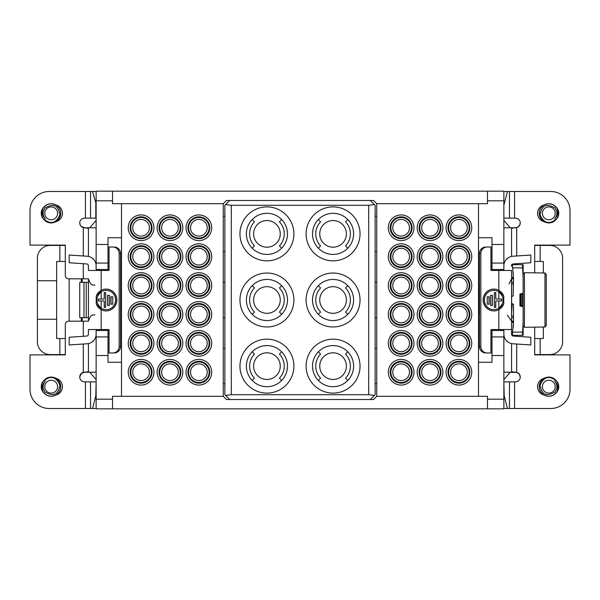 <?xml version="1.0" encoding="UTF-8"?>
<svg xmlns="http://www.w3.org/2000/svg" width="600" height="600" viewBox="0 0 600 600"><rect width="100%" height="100%" fill="white"/><g stroke="black" fill="none" stroke-linecap="round" stroke-linejoin="round"><path stroke-width="0.9" d="M503.865 330.502L503.865 355.538L491.985 355.538L491.985 330.502L503.865 330.502L503.865 329.535M225.548 395.377L224.873 394.71L224.873 205.29L225.548 204.623L231.292 205.29L231.292 394.71L225.548 395.377L229.688 399.525L373.522 399.525L376.733 396.315L487.493 396.315L487.493 399.202L503.865 399.202L503.865 355.538M503.865 399.202L503.865 408.832L96.135 408.832L96.135 355.538L108.015 355.538L108.015 336.923L96.135 336.923L96.135 355.538M478.5 396.315L478.5 203.685L487.493 203.685L487.493 191.167L503.865 191.167L503.865 269.498L491.985 269.498L491.985 237.72L478.5 237.72M503.865 220.38L510.255 227.767M534.683 245.423L549.773 245.423A12.84 12.84 0 0 1 562.612 258.263L562.612 341.737A12.84 12.84 0 0 1 549.773 354.577L534.683 354.577M543.352 272.985L543.352 261.472L534.683 261.472M510.255 372.233L503.865 379.62M96.135 336.923L96.135 330.502L108.015 330.502L108.015 336.923M108.015 263.077L108.015 269.498L96.135 269.498L96.135 263.077L108.015 263.077L108.015 237.72L121.5 237.72M374.452 204.623L375.127 205.29L375.127 394.71L374.452 395.377L368.707 394.71L368.707 205.29L374.452 204.623L370.312 200.475L226.478 200.475L223.267 203.685L223.267 396.315L121.5 396.315L121.5 203.685L112.507 203.685L112.507 200.798L96.135 200.798L96.135 263.077M96.135 200.798L96.135 191.167L112.507 191.167L112.507 200.798M65.317 245.423L50.227 245.423A12.84 12.84 0 0 0 37.388 258.263L37.388 341.737A12.84 12.84 0 0 0 50.227 354.577L65.317 354.577M65.317 338.528L56.648 338.528L56.648 261.472L65.317 261.472M370.312 200.475L373.522 200.475L376.733 203.685L376.733 396.315M376.733 216.21L375.127 216.21M224.873 216.21L223.267 216.21M229.688 399.525L226.478 399.525L223.267 396.315M223.267 383.79L224.873 383.79M223.267 251.52L224.873 251.52M224.873 282.345L223.267 282.345M223.267 317.655L224.873 317.655M224.873 348.48L223.267 348.48M375.127 383.79L376.733 383.79M376.733 348.48L375.127 348.48M375.127 317.655L376.733 317.655M376.733 282.345L375.127 282.345M375.127 251.52L376.733 251.52M190.523 343.343A8.348 8.348 0 0 0 203.048 350.572A8.348 8.348 0 0 0 203.048 336.112A8.348 8.348 0 0 0 190.523 343.343M190.523 372.233A8.348 8.348 0 0 0 203.048 379.462A8.348 8.348 0 0 0 203.048 365.01A8.348 8.348 0 0 0 190.523 372.233M190.523 285.555A8.348 8.348 0 0 0 203.048 292.785A8.348 8.348 0 0 0 203.048 278.325A8.348 8.348 0 0 0 190.523 285.555M190.523 256.657A8.348 8.348 0 0 0 203.048 263.888A8.348 8.348 0 0 0 203.048 249.428A8.348 8.348 0 0 0 190.523 256.657M190.523 314.445A8.348 8.348 0 0 0 203.048 321.675A8.348 8.348 0 0 0 203.048 307.215A8.348 8.348 0 0 0 190.523 314.445M190.523 227.767A8.348 8.348 0 0 0 203.048 234.99A8.348 8.348 0 0 0 203.048 220.538A8.348 8.348 0 0 0 190.523 227.767M132.735 314.445A8.348 8.348 0 0 0 145.252 321.675A8.348 8.348 0 0 0 145.252 307.215A8.348 8.348 0 0 0 132.735 314.445M161.632 343.343A8.348 8.348 0 0 0 174.15 350.572A8.348 8.348 0 0 0 174.15 336.112A8.348 8.348 0 0 0 161.632 343.343M161.632 314.445A8.348 8.348 0 0 0 174.15 321.675A8.348 8.348 0 0 0 174.15 307.215A8.348 8.348 0 0 0 161.632 314.445M132.735 343.343A8.348 8.348 0 0 0 145.252 350.572A8.348 8.348 0 0 0 145.252 336.112A8.348 8.348 0 0 0 132.735 343.343M132.735 256.657A8.348 8.348 0 0 0 145.252 263.888A8.348 8.348 0 0 0 145.252 249.428A8.348 8.348 0 0 0 132.735 256.657M161.632 256.657A8.348 8.348 0 0 0 174.15 263.888A8.348 8.348 0 0 0 174.15 249.428A8.348 8.348 0 0 0 161.632 256.657M132.735 285.555A8.348 8.348 0 0 0 145.252 292.785A8.348 8.348 0 0 0 145.252 278.325A8.348 8.348 0 0 0 132.735 285.555M161.632 227.767A8.348 8.348 0 0 0 174.15 234.99A8.348 8.348 0 0 0 174.15 220.538A8.348 8.348 0 0 0 161.632 227.767M132.735 227.767A8.348 8.348 0 0 0 145.252 234.99A8.348 8.348 0 0 0 145.252 220.538A8.348 8.348 0 0 0 132.735 227.767M161.632 285.555A8.348 8.348 0 0 0 174.15 292.785A8.348 8.348 0 0 0 174.15 278.325A8.348 8.348 0 0 0 161.632 285.555M161.632 372.233A8.348 8.348 0 0 0 174.15 379.462A8.348 8.348 0 0 0 174.15 365.01A8.348 8.348 0 0 0 161.632 372.233M132.735 372.233A8.348 8.348 0 0 0 145.252 379.462A8.348 8.348 0 0 0 145.252 365.01A8.348 8.348 0 0 0 132.735 372.233M487.493 191.167L112.507 191.167M108.015 355.538L108.015 362.28L121.5 362.28M491.985 355.538L491.985 362.28L478.5 362.28M478.5 203.685L376.733 203.685M450.57 227.767A8.348 8.348 0 0 1 463.095 220.538A8.348 8.348 0 0 1 463.095 234.99A8.348 8.348 0 0 1 450.57 227.767M450.57 256.657A8.348 8.348 0 0 1 463.095 249.428A8.348 8.348 0 0 1 463.095 263.888A8.348 8.348 0 0 1 450.57 256.657M450.57 314.445A8.348 8.348 0 0 1 463.095 307.215A8.348 8.348 0 0 1 463.095 321.675A8.348 8.348 0 0 1 450.57 314.445M450.57 372.233A8.348 8.348 0 0 1 463.095 365.01A8.348 8.348 0 0 1 463.095 379.462A8.348 8.348 0 0 1 450.57 372.233M421.68 256.657A8.348 8.348 0 0 1 434.197 249.428A8.348 8.348 0 0 1 434.197 263.888A8.348 8.348 0 0 1 421.68 256.657M421.68 314.445A8.348 8.348 0 0 1 434.197 307.215A8.348 8.348 0 0 1 434.197 321.675A8.348 8.348 0 0 1 421.68 314.445M421.68 372.233A8.348 8.348 0 0 1 434.197 365.01A8.348 8.348 0 0 1 434.197 379.462A8.348 8.348 0 0 1 421.68 372.233M392.783 256.657A8.348 8.348 0 0 1 405.3 249.428A8.348 8.348 0 0 1 405.3 263.888A8.348 8.348 0 0 1 392.783 256.657M392.783 314.445A8.348 8.348 0 0 1 405.3 307.215A8.348 8.348 0 0 1 405.3 321.675A8.348 8.348 0 0 1 392.783 314.445M392.783 372.233A8.348 8.348 0 0 1 405.3 365.01A8.348 8.348 0 0 1 405.3 379.462A8.348 8.348 0 0 1 392.783 372.233M392.783 343.343A8.348 8.348 0 0 1 405.3 336.112A8.348 8.348 0 0 1 405.3 350.572A8.348 8.348 0 0 1 392.783 343.343M392.783 285.555A8.348 8.348 0 0 1 405.3 278.325A8.348 8.348 0 0 1 405.3 292.785A8.348 8.348 0 0 1 392.783 285.555M392.783 227.767A8.348 8.348 0 0 1 405.3 220.538A8.348 8.348 0 0 1 405.3 234.99A8.348 8.348 0 0 1 392.783 227.767M421.68 343.343A8.348 8.348 0 0 1 434.197 336.112A8.348 8.348 0 0 1 434.197 350.572A8.348 8.348 0 0 1 421.68 343.343M421.68 285.555A8.348 8.348 0 0 1 434.197 278.325A8.348 8.348 0 0 1 434.197 292.785A8.348 8.348 0 0 1 421.68 285.555M421.68 227.767A8.348 8.348 0 0 1 434.197 220.538A8.348 8.348 0 0 1 434.197 234.99A8.348 8.348 0 0 1 421.68 227.767M450.57 343.343A8.348 8.348 0 0 1 463.095 336.112A8.348 8.348 0 0 1 463.095 350.572A8.348 8.348 0 0 1 450.57 343.343M450.57 285.555A8.348 8.348 0 0 1 463.095 278.325A8.348 8.348 0 0 1 463.095 292.785A8.348 8.348 0 0 1 450.57 285.555M503.865 336.923L491.985 336.923M121.5 396.315L112.507 396.315L112.507 408.832M491.985 263.077L503.865 263.077M491.985 244.462L503.865 244.462M108.015 244.462L96.135 244.462M446.077 314.445A12.84 12.84 0 0 0 465.338 325.567A12.84 12.84 0 0 0 465.338 303.322A12.84 12.84 0 0 0 446.077 314.445M388.29 314.445A12.84 12.84 0 0 0 407.55 325.567A12.84 12.84 0 0 0 407.55 303.322A12.84 12.84 0 0 0 388.29 314.445M417.18 314.445A12.84 12.84 0 0 0 436.447 325.567A12.84 12.84 0 0 0 436.447 303.322A12.84 12.84 0 0 0 417.18 314.445M446.077 256.657A12.84 12.84 0 0 0 465.338 267.78A12.84 12.84 0 0 0 465.338 245.535A12.84 12.84 0 0 0 446.077 256.657M417.18 256.657A12.84 12.84 0 0 0 436.447 267.78A12.84 12.84 0 0 0 436.447 245.535A12.84 12.84 0 0 0 417.18 256.657M388.29 256.657A12.84 12.84 0 0 0 407.55 267.78A12.84 12.84 0 0 0 407.55 245.535A12.84 12.84 0 0 0 388.29 256.657M417.18 285.555A12.84 12.84 0 0 0 436.447 296.678A12.84 12.84 0 0 0 436.447 274.433A12.84 12.84 0 0 0 417.18 285.555M446.077 227.767A12.84 12.84 0 0 0 465.338 238.882A12.84 12.84 0 0 0 465.338 216.645A12.84 12.84 0 0 0 446.077 227.767M388.29 227.767A12.84 12.84 0 0 0 407.55 238.882A12.84 12.84 0 0 0 407.55 216.645A12.84 12.84 0 0 0 388.29 227.767M417.18 227.767A12.84 12.84 0 0 0 436.447 238.882A12.84 12.84 0 0 0 436.447 216.645A12.84 12.84 0 0 0 417.18 227.767M388.29 285.555A12.84 12.84 0 0 0 407.55 296.678A12.84 12.84 0 0 0 407.55 274.433A12.84 12.84 0 0 0 388.29 285.555M446.077 285.555A12.84 12.84 0 0 0 465.338 296.678A12.84 12.84 0 0 0 465.338 274.433A12.84 12.84 0 0 0 446.077 285.555M417.18 343.343A12.84 12.84 0 0 0 436.447 354.465A12.84 12.84 0 0 0 436.447 332.22A12.84 12.84 0 0 0 417.18 343.343M446.077 372.233A12.84 12.84 0 0 0 465.338 383.355A12.84 12.84 0 0 0 465.338 361.118A12.84 12.84 0 0 0 446.077 372.233M446.077 343.343A12.84 12.84 0 0 0 465.338 354.465A12.84 12.84 0 0 0 465.338 332.22A12.84 12.84 0 0 0 446.077 343.343M417.18 372.233A12.84 12.84 0 0 0 436.447 383.355A12.84 12.84 0 0 0 436.447 361.118A12.84 12.84 0 0 0 417.18 372.233M388.29 372.233A12.84 12.84 0 0 0 407.55 383.355A12.84 12.84 0 0 0 407.55 361.118A12.84 12.84 0 0 0 388.29 372.233M388.29 343.343A12.84 12.84 0 0 0 407.55 354.465A12.84 12.84 0 0 0 407.55 332.22A12.84 12.84 0 0 0 388.29 343.343M153.922 285.555A12.84 12.84 0 0 1 134.663 296.678A12.84 12.84 0 0 1 134.663 274.433A12.84 12.84 0 0 1 153.922 285.555M153.922 256.657A12.84 12.84 0 0 1 134.663 267.78A12.84 12.84 0 0 1 134.663 245.535A12.84 12.84 0 0 1 153.922 256.657M182.82 285.555A12.84 12.84 0 0 1 163.553 296.678A12.84 12.84 0 0 1 163.553 274.433A12.84 12.84 0 0 1 182.82 285.555M211.71 285.555A12.84 12.84 0 0 1 192.45 296.678A12.84 12.84 0 0 1 192.45 274.433A12.84 12.84 0 0 1 211.71 285.555M211.71 256.657A12.84 12.84 0 0 1 192.45 267.78A12.84 12.84 0 0 1 192.45 245.535A12.84 12.84 0 0 1 211.71 256.657M153.922 227.767A12.84 12.84 0 0 1 134.663 238.882A12.84 12.84 0 0 1 134.663 216.645A12.84 12.84 0 0 1 153.922 227.767M182.82 227.767A12.84 12.84 0 0 1 163.553 238.882A12.84 12.84 0 0 1 163.553 216.645A12.84 12.84 0 0 1 182.82 227.767M211.71 227.767A12.84 12.84 0 0 1 192.45 238.882A12.84 12.84 0 0 1 192.45 216.645A12.84 12.84 0 0 1 211.71 227.767M182.82 256.657A12.84 12.84 0 0 1 163.553 267.78A12.84 12.84 0 0 1 163.553 245.535A12.84 12.84 0 0 1 182.82 256.657M182.82 343.343A12.84 12.84 0 0 1 163.553 354.465A12.84 12.84 0 0 1 163.553 332.22A12.84 12.84 0 0 1 182.82 343.343M182.82 314.445A12.84 12.84 0 0 1 163.553 325.567A12.84 12.84 0 0 1 163.553 303.322A12.84 12.84 0 0 1 182.82 314.445M153.922 314.445A12.84 12.84 0 0 1 134.663 325.567A12.84 12.84 0 0 1 134.663 303.322A12.84 12.84 0 0 1 153.922 314.445M153.922 372.233A12.84 12.84 0 0 1 134.663 383.355A12.84 12.84 0 0 1 134.663 361.118A12.84 12.84 0 0 1 153.922 372.233M153.922 343.343A12.84 12.84 0 0 1 134.663 354.465A12.84 12.84 0 0 1 134.663 332.22A12.84 12.84 0 0 1 153.922 343.343M211.71 343.343A12.84 12.84 0 0 1 192.45 354.465A12.84 12.84 0 0 1 192.45 332.22A12.84 12.84 0 0 1 211.71 343.343M211.71 314.445A12.84 12.84 0 0 1 192.45 325.567A12.84 12.84 0 0 1 192.45 303.322A12.84 12.84 0 0 1 211.71 314.445M182.82 372.233A12.84 12.84 0 0 1 163.553 383.355A12.84 12.84 0 0 1 163.553 361.118A12.84 12.84 0 0 1 182.82 372.233M211.71 372.233A12.84 12.84 0 0 1 192.45 383.355A12.84 12.84 0 0 1 192.45 361.118A12.84 12.84 0 0 1 211.71 372.233M121.5 203.685L223.267 203.685M487.493 408.832L487.493 399.202M96.135 220.38L89.745 227.767M89.745 372.233L96.135 379.62M346.388 233.865A13.32 13.32 0 0 1 333.067 247.185A13.32 13.32 0 0 1 319.748 233.865A13.32 13.32 0 0 1 333.067 220.538A13.32 13.32 0 0 1 346.388 233.865M280.252 233.865A13.32 13.32 0 0 0 260.272 222.322A13.32 13.32 0 0 0 260.272 245.4A13.32 13.32 0 0 0 280.252 233.865M319.748 300A13.32 13.32 0 0 1 339.728 288.465A13.32 13.32 0 0 1 339.728 311.535A13.32 13.32 0 0 1 319.748 300M280.252 300A13.32 13.32 0 0 0 260.272 288.465A13.32 13.32 0 0 0 260.272 311.535A13.32 13.32 0 0 0 280.252 300M280.252 366.135A13.32 13.32 0 0 0 260.272 354.6A13.32 13.32 0 0 0 260.272 377.678A13.32 13.32 0 0 0 280.252 366.135M319.748 366.135A13.32 13.32 0 0 1 339.728 354.6A13.32 13.32 0 0 1 339.728 377.678A13.32 13.32 0 0 1 319.748 366.135M534.683 338.528L543.352 338.528L543.352 327.015M540.143 354.577L540.143 338.528M540.143 261.472L540.143 245.423M59.858 354.577L59.858 338.528M37.388 319.26L56.648 319.26M59.858 261.472L59.858 245.423M37.388 280.74L56.648 280.74M412.043 343.343A10.913 10.913 0 0 0 395.67 333.885A10.913 10.913 0 0 0 395.67 352.793A10.913 10.913 0 0 0 412.043 343.343M411.405 343.343A10.275 10.275 0 0 1 395.993 352.237A10.275 10.275 0 0 1 395.993 334.447A10.275 10.275 0 0 1 411.405 343.343M412.043 372.233A10.913 10.913 0 0 0 395.67 362.782A10.913 10.913 0 0 0 395.67 381.69A10.913 10.913 0 0 0 412.043 372.233M411.405 372.233A10.275 10.275 0 0 1 395.993 381.135A10.275 10.275 0 0 1 395.993 363.337A10.275 10.275 0 0 1 411.405 372.233M440.94 372.233A10.913 10.913 0 0 0 424.567 362.782A10.913 10.913 0 0 0 424.567 381.69A10.913 10.913 0 0 0 440.94 372.233M440.295 372.233A10.275 10.275 0 0 1 424.89 381.135A10.275 10.275 0 0 1 424.89 363.337A10.275 10.275 0 0 1 440.295 372.233M469.83 343.343A10.913 10.913 0 0 0 453.457 333.885A10.913 10.913 0 0 0 453.457 352.793A10.913 10.913 0 0 0 469.83 343.343M469.192 343.343A10.275 10.275 0 0 1 453.78 352.237A10.275 10.275 0 0 1 453.78 334.447A10.275 10.275 0 0 1 469.192 343.343M469.83 372.233A10.913 10.913 0 0 0 453.457 362.782A10.913 10.913 0 0 0 453.457 381.69A10.913 10.913 0 0 0 469.83 372.233M469.192 372.233A10.275 10.275 0 0 1 453.78 381.135A10.275 10.275 0 0 1 453.78 363.337A10.275 10.275 0 0 1 469.192 372.233M440.94 343.343A10.913 10.913 0 0 0 424.567 333.885A10.913 10.913 0 0 0 424.567 352.793A10.913 10.913 0 0 0 440.94 343.343M440.295 343.343A10.275 10.275 0 0 1 424.89 352.237A10.275 10.275 0 0 1 424.89 334.447A10.275 10.275 0 0 1 440.295 343.343M187.958 372.233A10.913 10.913 0 0 1 204.33 362.782A10.913 10.913 0 0 1 204.33 381.69A10.913 10.913 0 0 1 187.958 372.233M188.595 372.233A10.275 10.275 0 0 0 204.007 381.135A10.275 10.275 0 0 0 204.007 363.337A10.275 10.275 0 0 0 188.595 372.233M159.06 372.233A10.913 10.913 0 0 1 175.433 362.782A10.913 10.913 0 0 1 175.433 381.69A10.913 10.913 0 0 1 159.06 372.233M159.705 372.233A10.275 10.275 0 0 0 175.11 381.135A10.275 10.275 0 0 0 175.11 363.337A10.275 10.275 0 0 0 159.705 372.233M187.958 314.445A10.913 10.913 0 0 1 204.33 304.995A10.913 10.913 0 0 1 204.33 323.903A10.913 10.913 0 0 1 187.958 314.445M188.595 314.445A10.275 10.275 0 0 0 204.007 323.347A10.275 10.275 0 0 0 204.007 305.55A10.275 10.275 0 0 0 188.595 314.445M187.958 343.343A10.913 10.913 0 0 1 204.33 333.885A10.913 10.913 0 0 1 204.33 352.793A10.913 10.913 0 0 1 187.958 343.343M188.595 343.343A10.275 10.275 0 0 0 204.007 352.237A10.275 10.275 0 0 0 204.007 334.447A10.275 10.275 0 0 0 188.595 343.343M130.17 343.343A10.913 10.913 0 0 1 146.542 333.885A10.913 10.913 0 0 1 146.542 352.793A10.913 10.913 0 0 1 130.17 343.343M130.808 343.343A10.275 10.275 0 0 0 146.22 352.237A10.275 10.275 0 0 0 146.22 334.447A10.275 10.275 0 0 0 130.808 343.343M130.17 372.233A10.913 10.913 0 0 1 146.542 362.782A10.913 10.913 0 0 1 146.542 381.69A10.913 10.913 0 0 1 130.17 372.233M130.808 372.233A10.275 10.275 0 0 0 146.22 381.135A10.275 10.275 0 0 0 146.22 363.337A10.275 10.275 0 0 0 130.808 372.233M130.17 314.445A10.913 10.913 0 0 1 146.542 304.995A10.913 10.913 0 0 1 146.542 323.903A10.913 10.913 0 0 1 130.17 314.445M130.808 314.445A10.275 10.275 0 0 0 146.22 323.347A10.275 10.275 0 0 0 146.22 305.55A10.275 10.275 0 0 0 130.808 314.445M159.06 314.445A10.913 10.913 0 0 1 175.433 304.995A10.913 10.913 0 0 1 175.433 323.903A10.913 10.913 0 0 1 159.06 314.445M159.705 314.445A10.275 10.275 0 0 0 175.11 323.347A10.275 10.275 0 0 0 175.11 305.55A10.275 10.275 0 0 0 159.705 314.445M159.06 343.343A10.913 10.913 0 0 1 175.433 333.885A10.913 10.913 0 0 1 175.433 352.793A10.913 10.913 0 0 1 159.06 343.343M159.705 343.343A10.275 10.275 0 0 0 175.11 352.237A10.275 10.275 0 0 0 175.11 334.447A10.275 10.275 0 0 0 159.705 343.343M469.83 285.555A10.913 10.913 0 0 0 453.457 276.097A10.913 10.913 0 0 0 453.457 295.005A10.913 10.913 0 0 0 469.83 285.555M469.192 285.555A10.275 10.275 0 0 1 453.78 294.45A10.275 10.275 0 0 1 453.78 276.653A10.275 10.275 0 0 1 469.192 285.555M412.043 285.555A10.913 10.913 0 0 0 395.67 276.097A10.913 10.913 0 0 0 395.67 295.005A10.913 10.913 0 0 0 412.043 285.555M411.405 285.555A10.275 10.275 0 0 1 395.993 294.45A10.275 10.275 0 0 1 395.993 276.653A10.275 10.275 0 0 1 411.405 285.555M440.94 227.767A10.913 10.913 0 0 0 424.567 218.31A10.913 10.913 0 0 0 424.567 237.218A10.913 10.913 0 0 0 440.94 227.767M440.295 227.767A10.275 10.275 0 0 1 424.89 236.663A10.275 10.275 0 0 1 424.89 218.865A10.275 10.275 0 0 1 440.295 227.767M412.043 227.767A10.913 10.913 0 0 0 395.67 218.31A10.913 10.913 0 0 0 395.67 237.218A10.913 10.913 0 0 0 412.043 227.767M411.405 227.767A10.275 10.275 0 0 1 395.993 236.663A10.275 10.275 0 0 1 395.993 218.865A10.275 10.275 0 0 1 411.405 227.767M469.83 227.767A10.913 10.913 0 0 0 453.457 218.31A10.913 10.913 0 0 0 453.457 237.218A10.913 10.913 0 0 0 469.83 227.767M469.192 227.767A10.275 10.275 0 0 1 453.78 236.663A10.275 10.275 0 0 1 453.78 218.865A10.275 10.275 0 0 1 469.192 227.767M440.94 285.555A10.913 10.913 0 0 0 424.567 276.097A10.913 10.913 0 0 0 424.567 295.005A10.913 10.913 0 0 0 440.94 285.555M440.295 285.555A10.275 10.275 0 0 1 424.89 294.45A10.275 10.275 0 0 1 424.89 276.653A10.275 10.275 0 0 1 440.295 285.555M412.043 256.657A10.913 10.913 0 0 0 395.67 247.208A10.913 10.913 0 0 0 395.67 266.115A10.913 10.913 0 0 0 412.043 256.657M411.405 256.657A10.275 10.275 0 0 1 395.993 265.553A10.275 10.275 0 0 1 395.993 247.763A10.275 10.275 0 0 1 411.405 256.657M440.94 256.657A10.913 10.913 0 0 0 424.567 247.208A10.913 10.913 0 0 0 424.567 266.115A10.913 10.913 0 0 0 440.94 256.657M440.295 256.657A10.275 10.275 0 0 1 424.89 265.553A10.275 10.275 0 0 1 424.89 247.763A10.275 10.275 0 0 1 440.295 256.657M469.83 256.657A10.913 10.913 0 0 0 453.457 247.208A10.913 10.913 0 0 0 453.457 266.115A10.913 10.913 0 0 0 469.83 256.657M469.192 256.657A10.275 10.275 0 0 1 453.78 265.553A10.275 10.275 0 0 1 453.78 247.763A10.275 10.275 0 0 1 469.192 256.657M159.06 256.657A10.913 10.913 0 0 1 175.433 247.208A10.913 10.913 0 0 1 175.433 266.115A10.913 10.913 0 0 1 159.06 256.657M159.705 256.657A10.275 10.275 0 0 0 175.11 265.553A10.275 10.275 0 0 0 175.11 247.763A10.275 10.275 0 0 0 159.705 256.657M187.958 227.767A10.913 10.913 0 0 1 204.33 218.31A10.913 10.913 0 0 1 204.33 237.218A10.913 10.913 0 0 1 187.958 227.767M188.595 227.767A10.275 10.275 0 0 0 204.007 236.663A10.275 10.275 0 0 0 204.007 218.865A10.275 10.275 0 0 0 188.595 227.767M159.06 227.767A10.913 10.913 0 0 1 175.433 218.31A10.913 10.913 0 0 1 175.433 237.218A10.913 10.913 0 0 1 159.06 227.767M159.705 227.767A10.275 10.275 0 0 0 175.11 236.663A10.275 10.275 0 0 0 175.11 218.865A10.275 10.275 0 0 0 159.705 227.767M130.17 227.767A10.913 10.913 0 0 1 146.542 218.31A10.913 10.913 0 0 1 146.542 237.218A10.913 10.913 0 0 1 130.17 227.767M130.808 227.767A10.275 10.275 0 0 0 146.22 236.663A10.275 10.275 0 0 0 146.22 218.865A10.275 10.275 0 0 0 130.808 227.767M187.958 256.657A10.913 10.913 0 0 1 204.33 247.208A10.913 10.913 0 0 1 204.33 266.115A10.913 10.913 0 0 1 187.958 256.657M188.595 256.657A10.275 10.275 0 0 0 204.007 265.553A10.275 10.275 0 0 0 204.007 247.763A10.275 10.275 0 0 0 188.595 256.657M440.94 314.445A10.913 10.913 0 0 0 424.567 304.995A10.913 10.913 0 0 0 424.567 323.903A10.913 10.913 0 0 0 440.94 314.445M440.295 314.445A10.275 10.275 0 0 1 424.89 323.347A10.275 10.275 0 0 1 424.89 305.55A10.275 10.275 0 0 1 440.295 314.445M412.043 314.445A10.913 10.913 0 0 0 395.67 304.995A10.913 10.913 0 0 0 395.67 323.903A10.913 10.913 0 0 0 412.043 314.445M411.405 314.445A10.275 10.275 0 0 1 395.993 323.347A10.275 10.275 0 0 1 395.993 305.55A10.275 10.275 0 0 1 411.405 314.445M469.83 314.445A10.913 10.913 0 0 0 453.457 304.995A10.913 10.913 0 0 0 453.457 323.903A10.913 10.913 0 0 0 469.83 314.445M469.192 314.445A10.275 10.275 0 0 1 453.78 323.347A10.275 10.275 0 0 1 453.78 305.55A10.275 10.275 0 0 1 469.192 314.445M187.958 285.555A10.913 10.913 0 0 1 204.33 276.097A10.913 10.913 0 0 1 204.33 295.005A10.913 10.913 0 0 1 187.958 285.555M188.595 285.555A10.275 10.275 0 0 0 204.007 294.45A10.275 10.275 0 0 0 204.007 276.653A10.275 10.275 0 0 0 188.595 285.555M159.06 285.555A10.913 10.913 0 0 1 175.433 276.097A10.913 10.913 0 0 1 175.433 295.005A10.913 10.913 0 0 1 159.06 285.555M159.705 285.555A10.275 10.275 0 0 0 175.11 294.45A10.275 10.275 0 0 0 175.11 276.653A10.275 10.275 0 0 0 159.705 285.555M130.17 256.657A10.913 10.913 0 0 1 146.542 247.208A10.913 10.913 0 0 1 146.542 266.115A10.913 10.913 0 0 1 130.17 256.657M130.808 256.657A10.275 10.275 0 0 0 146.22 265.553A10.275 10.275 0 0 0 146.22 247.763A10.275 10.275 0 0 0 130.808 256.657M130.17 285.555A10.913 10.913 0 0 1 146.542 276.097A10.913 10.913 0 0 1 146.542 295.005A10.913 10.913 0 0 1 130.17 285.555M130.808 285.555A10.275 10.275 0 0 0 146.22 294.45A10.275 10.275 0 0 0 146.22 276.653A10.275 10.275 0 0 0 130.808 285.555M370.312 399.525L374.452 395.377M229.688 200.475L225.548 204.623M231.292 394.71L368.707 394.71M312.517 300A20.55 20.55 0 0 0 343.343 317.798A20.55 20.55 0 0 0 343.343 282.202A20.55 20.55 0 0 0 318.33 314.317L320.587 312.007A17.317 17.317 0 0 1 320.587 287.993L318.33 285.683A20.55 20.55 0 0 0 312.517 300M306.097 300A26.97 26.97 0 0 1 346.553 276.645A26.97 26.97 0 0 1 346.553 323.355A26.97 26.97 0 0 1 306.097 300M246.382 233.865A20.55 20.55 0 0 0 277.207 251.655A20.55 20.55 0 0 0 277.207 216.067A20.55 20.55 0 0 0 246.382 233.865A20.55 20.55 0 0 1 252.195 219.548L254.452 221.858A17.317 17.317 0 0 0 254.452 245.873L252.195 248.183A20.55 20.55 0 0 1 246.382 233.865M239.962 233.865A26.97 26.97 0 0 1 280.418 210.51A26.97 26.97 0 0 1 280.418 257.22A26.97 26.97 0 0 1 239.962 233.865M246.382 366.135A20.55 20.55 0 0 0 277.207 383.933A20.55 20.55 0 0 0 277.207 348.345A20.55 20.55 0 0 0 246.382 366.135A20.55 20.55 0 0 1 252.195 351.817L254.452 354.127A17.317 17.317 0 0 0 254.452 378.142L252.195 380.452A20.55 20.55 0 0 1 246.382 366.135M239.962 366.135A26.97 26.97 0 0 1 280.418 342.78A26.97 26.97 0 0 1 280.418 389.49A26.97 26.97 0 0 1 239.962 366.135M312.517 366.135A20.55 20.55 0 0 0 343.343 383.933A20.55 20.55 0 0 0 343.343 348.345A20.55 20.55 0 0 0 312.517 366.135A20.55 20.55 0 0 1 318.33 351.817L320.587 354.127A17.317 17.317 0 0 0 320.587 378.142L318.33 380.452A20.55 20.55 0 0 1 312.517 366.135M306.097 366.135A26.97 26.97 0 0 1 346.553 342.78A26.97 26.97 0 0 1 346.553 389.49A26.97 26.97 0 0 1 306.097 366.135M312.517 233.865A20.55 20.55 0 0 0 343.343 251.655A20.55 20.55 0 0 0 343.343 216.067A20.55 20.55 0 0 0 312.517 233.865A20.55 20.55 0 0 1 318.33 219.548L320.587 221.858A17.317 17.317 0 0 0 320.587 245.873L318.33 248.183A20.55 20.55 0 0 1 312.517 233.865M306.097 233.865A26.97 26.97 0 0 1 346.553 210.51A26.97 26.97 0 0 1 346.553 257.22A26.97 26.97 0 0 1 306.097 233.865M246.382 300A20.55 20.55 0 0 0 277.207 317.798A20.55 20.55 0 0 0 277.207 282.202A20.55 20.55 0 0 0 246.382 300A20.55 20.55 0 0 1 252.195 285.683L254.452 287.993A17.317 17.317 0 0 0 254.452 312.007L252.195 314.317A20.55 20.55 0 0 1 246.382 300M239.962 300A26.97 26.97 0 0 1 280.418 276.645A26.97 26.97 0 0 1 280.418 323.355A26.97 26.97 0 0 1 239.962 300M279.413 312.007A17.317 17.317 0 0 0 279.413 287.993L281.67 285.683A20.55 20.55 0 0 1 281.67 314.317L279.413 312.007M347.805 285.683A20.55 20.55 0 0 1 347.805 314.317L345.548 312.007A17.317 17.317 0 0 0 345.548 287.993L347.805 285.683M347.805 219.548A20.55 20.55 0 0 1 347.805 248.183L345.548 245.873A17.317 17.317 0 0 0 345.548 221.858L347.805 219.548M279.413 245.873A17.317 17.317 0 0 0 279.413 221.858L281.67 219.548A20.55 20.55 0 0 1 281.67 248.183L279.413 245.873M347.805 351.817A20.55 20.55 0 0 1 347.805 380.452L345.548 378.142A17.317 17.317 0 0 0 345.548 354.127L347.805 351.817M279.413 378.142A17.317 17.317 0 0 0 279.413 354.127L281.67 351.817A20.55 20.55 0 0 1 281.67 380.452L279.413 378.142M368.707 205.29L231.292 205.29M96.135 269.498L96.135 270.465M96.135 330.502L96.135 329.535M82.215 282.345L82.215 278.812M81.27 282.345L81.27 278.812M82.215 317.655L82.215 321.188M81.27 317.655L81.27 321.188M83.977 317.655L88.433 317.655L88.433 282.345L83.977 282.345L83.977 317.655L79.748 317.655L79.748 282.345L83.977 282.345M96.135 371.7L94.418 372.233L84.578 372.233L88.433 371.7L88.433 343.59M96.135 204.067L92.528 191.49L49.26 191.49A19.26 19.26 0 0 0 30 210.75L30 245.1L65.317 245.1L65.317 275.603A3.21 3.21 0 0 0 68.528 278.812L88.433 278.812L88.433 321.188L83.295 321.188L83.295 336.3M88.433 256.41L88.433 228.3L84.578 227.79L94.418 227.767L96.135 228.3M94.852 285.233C92.992 284.123 91.282 287.332 88.433 278.812L88.433 321.188C91.282 312.668 92.992 315.877 94.852 314.767M96.135 334.155A9.63 9.63 0 0 1 87.142 343.763L69.165 344.962L69.165 337.245L86.633 336.075A1.927 1.927 0 0 0 88.433 334.155L88.433 329.535L109.058 329.535L109.058 352.972L114.195 352.972A6.42 6.322 -90 0 0 120.517 346.553L120.517 253.447A6.42 6.322 -90 0 0 114.195 247.028L112.852 247.028A6.42 6.322 90 0 1 119.175 253.447L120.517 253.447M96.135 265.845A9.63 9.63 0 0 0 87.142 256.237L69.165 255.038L69.165 262.755L86.633 263.925A1.927 1.927 0 0 1 88.433 265.845L88.433 270.465L101.167 270.465L101.167 290.325L96.233 296.183L96.233 303.817L101.167 309.675A10.913 10.748 -90 0 0 116.895 300A10.913 10.748 -90 0 0 101.167 290.325M101.167 308.197A9.63 9.488 -90 0 0 115.635 300A9.63 9.488 -90 0 0 101.167 291.803C95.37 297.263 95.37 302.73 101.167 308.197L101.167 300.96L104.227 300.96L104.227 307.388L105.683 307.388L105.683 292.612L104.227 292.612L104.227 299.04L98.273 299.04L98.273 300.96L101.167 300.96M109.417 295.312L107.648 295.312L107.648 305.46L109.417 305.46L109.417 295.312L107.797 295.312L107.797 305.46L109.417 305.46M112.77 296.79L110.873 296.79L110.873 304.17L112.77 304.17L112.77 296.79L111.023 296.79L111.023 304.17L112.77 304.17M120.517 346.553L119.175 346.553A6.42 6.322 90 0 1 112.852 352.972M119.175 346.553L119.175 253.447M112.852 247.028L109.058 247.028L109.058 270.465L101.167 270.465M96.233 303.817A10.913 10.748 -90 0 0 106.222 310.913M106.222 289.087A10.913 10.748 -90 0 0 96.233 296.183M106.222 309.63A9.63 9.488 -90 0 0 115.785 300A9.63 9.488 -90 0 0 106.222 290.37M104.227 300.96L104.385 307.388L105.683 307.388M105.683 292.612L104.385 292.612L104.227 299.04M98.377 299.04L98.377 300.96M84.578 372.233A4.815 4.815 0 0 0 79.762 377.048L81.315 373.485L84.578 372.21A4.815 4.815 0 0 0 79.762 377.048A4.815 4.815 0 0 0 84.578 381.87L85.433 381.87L85.433 408.51L90.547 408.51L90.547 381.87L85.433 381.87M85.433 408.51L49.26 408.51A19.26 19.26 0 0 1 30 389.25L30 354.9L65.317 354.9L65.317 324.397A3.21 3.21 0 0 1 68.528 321.188L83.295 321.188M43.688 380.647A8.67 8.67 0 0 0 43.688 392.722M55.905 395.077A8.67 8.67 0 0 0 55.905 378.285M96.135 408.51L90.547 408.51M92.528 408.51L95.812 395.947L96.135 381.87M90.547 381.87L95.812 381.87M85.433 191.49L85.433 218.13L84.578 218.13A4.815 4.815 0 0 0 79.762 222.952L80.295 225.173L81.262 226.462L84.578 227.767A4.815 4.815 0 0 1 79.762 222.952A4.815 4.815 0 0 0 84.578 227.767M55.905 221.715A8.67 8.67 0 0 0 55.905 204.923M43.688 207.278A8.67 8.67 0 0 0 43.688 219.353M85.433 218.13L96.135 218.13M95.812 204.053L95.812 218.13M92.528 191.49L96.135 191.49M69.165 321.188L69.165 278.812M43.05 391.838A9.63 9.63 0 0 1 43.05 381.532L45.36 379.013L48.233 377.52L51.435 377.055L54.615 377.678L57.405 379.327L59.49 381.803L60.637 384.825L60.72 388.065L59.722 391.147L57.765 393.72L55.057 395.505L51.915 396.285L48.69 395.985L45.75 394.635L43.05 391.83L46.297 394.98L49.32 396.127L52.56 396.217L55.642 395.228L58.222 393.263L60 390.562L60.795 387.42L60.495 384.195L59.145 381.255L56.895 378.923L54 377.475L50.79 377.062L47.625 377.737L44.858 379.425L43.057 381.525C50.242 375.21 55.852 376.358 59.88 384.967C58.515 394.553 53.67 396.96 45.345 392.19A8.025 8.025 0 0 1 45.345 381.18L43.477 383.235L42.42 385.778L42.195 388.605L43.05 391.838L44.73 393.825L47.46 395.565L50.61 396.3L53.835 395.947L56.752 394.545L59.04 392.257L60.45 389.34L60.802 386.123L60.075 382.965L58.343 380.228L55.8 378.225L52.733 377.175L49.492 377.197L46.447 378.3L43.065 381.502M45.765 383.25A6.42 6.42 0 0 0 50.925 393.097A6.42 6.42 0 0 0 56.88 383.7A6.42 6.42 0 0 0 45.765 383.25M43.05 208.163A9.63 9.63 0 0 0 43.05 218.468L45.36 220.987L48.233 222.48L51.435 222.945L54.615 222.322L57.405 220.673L59.49 218.197L60.637 215.175L60.72 211.935L59.722 208.853L57.765 206.28L55.057 204.495L51.915 203.715L48.69 204.015L45.75 205.365L43.05 208.17L46.297 205.02L49.32 203.873L52.56 203.782L55.642 204.772L58.222 206.737L60 209.438L60.795 212.58L60.495 215.805L59.145 218.745L56.895 221.077L54 222.525L50.79 222.938L47.625 222.263L44.858 220.575L43.057 218.475C50.242 224.79 55.852 223.642 59.88 215.032C58.515 205.447 53.67 203.04 45.345 207.81A8.025 8.025 0 0 0 45.345 218.82L43.477 216.765L42.42 214.222L42.195 211.395L43.05 208.163L44.73 206.175L47.46 204.435L50.61 203.7L53.835 204.053L56.752 205.455L59.04 207.743L60.45 210.66L60.802 213.877L60.075 217.035L58.343 219.772L55.8 221.775L52.733 222.825L49.492 222.803L46.447 221.7L43.065 218.498M45.765 216.75A6.42 6.42 0 0 1 50.925 206.903A6.42 6.42 0 0 1 56.88 216.3A6.42 6.42 0 0 1 45.765 216.75M503.865 408.51L507.472 408.51L504.188 395.947L503.865 381.87M503.865 204.067L503.865 218.13M511.567 256.41L511.567 228.3L517.388 227.362L519.705 225.173L520.237 222.952A4.815 4.815 0 0 0 515.423 218.13L504.188 218.13M504.188 204.053L507.472 191.49L503.865 191.49M509.452 381.87L514.567 381.87L514.567 408.51L509.452 408.51L509.452 381.87L504.188 381.87M503.865 371.7L505.582 372.233L516.705 372.39L519.352 374.25L520.237 377.048A4.815 4.815 0 0 1 515.423 381.87L514.567 381.87M503.865 269.498L503.865 270.465M556.95 391.838A9.63 9.63 0 0 0 556.95 381.532L554.64 379.013L551.768 377.52L548.565 377.055L545.385 377.678L542.595 379.327L540.51 381.803L539.362 384.825L539.28 388.065L540.278 391.147L542.235 393.72L544.942 395.505L548.085 396.285L551.31 395.985L554.25 394.635L556.95 391.83L553.702 394.98L550.68 396.127L547.44 396.217L544.357 395.228L541.778 393.263L540 390.562L539.205 387.42L539.505 384.195L540.855 381.255L543.105 378.923L546 377.475L549.21 377.062L552.375 377.737L555.143 379.425L556.942 381.525C549.757 375.21 544.148 376.358 540.12 384.967C541.485 394.553 546.33 396.96 554.655 392.19A8.025 8.025 0 0 0 554.655 381.18L556.523 383.235L557.58 385.778L557.805 388.605L556.95 391.838L555.27 393.825L552.54 395.565L549.39 396.3L546.165 395.947L543.248 394.545L540.96 392.257L539.55 389.34L539.197 386.123L539.925 382.965L541.658 380.228L544.2 378.225L547.268 377.175L550.507 377.197L553.553 378.3L556.935 381.502M554.235 383.25A6.42 6.42 0 0 1 549.075 393.097A6.42 6.42 0 0 1 543.12 383.7A6.42 6.42 0 0 1 554.235 383.25M512.43 278.812L511.567 278.812L511.567 321.188L512.52 321.188M503.865 334.155A9.63 9.63 0 0 0 512.857 343.763L530.835 344.962L530.835 337.245L513.368 336.075A1.927 1.927 0 0 1 511.567 334.155L511.65 277.388M487.147 352.972L485.805 352.972A6.42 6.322 -90 0 1 479.482 346.553L480.825 346.553A6.42 6.322 90 0 0 487.147 352.972L490.942 352.972L490.942 329.535L511.567 329.535L511.567 321.188L507.39 315.173M505.582 372.233L515.423 372.233L511.567 371.7L511.567 343.59M511.567 329.535L511.567 322.793L513.217 322.163L511.567 322.793L513.217 320.888L513.217 322.163L513.217 320.888L511.567 322.793L511.567 329.535M513.495 282.345L511.567 282.345L511.567 283.95L513.495 283.95M513.495 316.05L511.567 316.05L511.567 317.655L513.495 317.655M511.567 334.155L511.567 333.712M511.567 266.288L511.567 264.683M515.423 227.79L515.423 227.767A4.815 4.815 0 0 0 520.237 222.952A4.815 4.815 0 0 1 515.423 227.767L505.582 227.767L503.865 228.3M498.832 308.197A9.63 9.488 -90 0 1 484.365 300A9.63 9.488 -90 0 1 498.832 291.803C504.63 297.263 504.63 302.73 498.832 308.197L498.832 300.96L495.772 300.96L495.772 307.388L494.317 307.388L494.317 292.612L495.772 292.612L495.772 299.04L501.728 299.04L501.728 300.96L498.832 300.96M490.582 295.312L492.353 295.312L492.353 305.46L490.582 305.46L490.582 295.312L492.202 295.312L492.202 305.46L490.582 305.46M487.23 296.79L489.127 296.79L489.127 304.17L487.23 304.17L487.23 296.79L488.978 296.79L488.978 304.17L487.23 304.17M498.832 290.325L503.768 296.183L503.768 303.817L498.832 309.675A10.913 10.748 -90 0 1 483.105 300A10.913 10.748 -90 0 1 498.832 290.325L498.832 270.465L511.567 270.465L511.567 277.207L513.217 279.112L513.217 277.837L511.567 277.207M479.482 346.553L479.482 253.447A6.42 6.322 -90 0 1 485.805 247.028L490.942 247.028L490.942 270.465L498.832 270.465M487.147 247.028A6.42 6.322 90 0 0 480.825 253.447L479.482 253.447M480.825 346.553L480.825 253.447M511.567 265.845A1.927 1.927 0 0 1 513.368 263.925L530.835 262.755L530.835 255.038L512.857 256.237A9.63 9.63 0 0 0 503.865 265.845M503.768 303.817A10.913 10.748 -90 0 1 493.778 310.913M493.778 289.087A10.913 10.748 -90 0 1 503.768 296.183M493.778 309.63A9.63 9.488 -90 0 1 484.215 300A9.63 9.488 -90 0 1 493.778 290.37M495.772 300.96L495.615 307.388L494.317 307.388M501.623 299.04L501.623 300.96M494.317 292.612L495.615 292.612L495.772 299.04M514.567 408.51L550.74 408.51A19.26 19.26 0 0 0 570 389.25L570 354.9L534.683 354.9L534.683 327.293M556.312 380.647A8.67 8.67 0 0 1 556.312 392.722M544.095 395.077A8.67 8.67 0 0 1 544.095 378.285M520.237 377.048A4.815 4.815 0 0 0 515.423 372.233L515.423 372.21A4.815 4.815 0 0 1 520.237 377.048M507.472 408.51L509.452 408.51M507.472 191.49L550.74 191.49A19.26 19.26 0 0 1 570 210.75L570 245.1L534.683 245.1L534.683 272.707M544.095 221.715A8.67 8.67 0 0 1 544.095 204.923M556.312 207.278A8.67 8.67 0 0 1 556.312 219.353M556.95 208.163A9.63 9.63 0 0 1 556.95 218.468L554.64 220.987L551.768 222.48L548.565 222.945L545.385 222.322L542.595 220.673L540.51 218.197L539.362 215.175L539.28 211.935L540.278 208.853L542.235 206.28L544.942 204.495L548.085 203.715L551.31 204.015L554.25 205.365L556.95 208.17L553.702 205.02L550.68 203.873L547.44 203.782L544.357 204.772L541.778 206.737L540 209.438L539.205 212.58L539.505 215.805L540.855 218.745L543.105 221.077L546 222.525L549.21 222.938L552.375 222.263L555.143 220.575L556.942 218.475C549.757 224.79 544.148 223.642 540.12 215.032C541.485 205.447 546.33 203.04 554.655 207.81A8.025 8.025 0 0 1 554.655 218.82L556.523 216.765L557.58 214.222L557.805 211.395L556.95 208.163L555.27 206.175L552.54 204.435L549.39 203.7L546.165 204.053L543.248 205.455L540.96 207.743L539.55 210.66L539.197 213.877L539.925 217.035L541.658 219.772L544.2 221.775L547.268 222.825L550.507 222.803L553.553 221.7L556.935 218.498M554.235 216.75A6.42 6.42 0 0 0 549.075 206.903A6.42 6.42 0 0 0 543.12 216.3A6.42 6.42 0 0 0 554.235 216.75M479.482 309.337L478.822 313.485L479.482 286.418M478.822 300.03L479.482 290.22M511.567 313.83L512.235 303.705M511.882 296.7L511.567 295.087M479.482 313.373L478.822 313.485M511.567 297.75A1.927 1.927 0 0 1 513.217 295.845L513.495 278.108L512.377 264.683L523.125 264.683L523.125 292.935A0.645 0.645 0 0 1 522.487 293.58L519.915 294.218L521.033 293.58M521.033 306.42L519.915 305.782L522.487 306.42A0.645 0.645 0 0 1 523.125 307.065L523.125 335.317L522.442 335.317L523.125 321.892M523.125 292.935L523.125 325.028M513.495 304.47L513.495 321.892L512.377 335.317L522.442 335.317M523.125 278.108L522.442 264.683M513.217 304.155A1.927 1.927 0 0 1 511.567 302.25M513.217 264.683L511.957 264.683M511.957 335.317L513.217 335.317M513.495 277.837L513.495 279.428M522.487 306.42L522.487 305.782L523.125 305.782L523.125 294.218L522.487 294.218L522.487 293.58M520.56 294.218A0.645 0.645 0 0 1 521.197 293.58L521.197 294.218L522.487 294.218L522.487 305.782L521.197 305.782L521.197 294.218L520.56 294.218L520.56 305.782A0.645 0.645 0 0 0 521.197 306.42L521.197 305.782L520.56 305.782L520.56 294.218L519.915 294.218L519.915 305.782L520.56 305.782M546.24 293.58L546.24 274.282L544.957 272.985L546.24 274.282L546.24 325.718L544.957 327.015L546.24 325.718L546.24 306.42M524.415 272.707L544.957 272.985L544.957 327.015L524.415 327.293L524.415 272.707L523.125 273.998M96.135 399.202L112.507 399.202M503.865 200.798L487.493 200.798M101.167 291.803L101.167 299.04M101.167 309.675L101.167 329.535M83.295 344.025L83.295 372.39M83.295 227.61L83.295 255.975M83.295 263.7L83.295 278.812M90.547 218.13L90.547 191.49M86.235 317.655L86.235 282.345M498.832 291.803L498.832 299.04M498.832 309.675L498.832 329.535M516.705 335.317L516.705 336.3M516.705 344.025L516.705 372.39M516.705 227.61L516.705 255.975M516.705 263.7L516.705 264.683M514.567 191.49L514.567 218.13M509.452 218.13L509.452 191.49M512.377 332.108L522.442 332.108M512.377 267.892L522.442 267.892M513.217 272.565L513.217 277.837M513.495 322.163L513.217 327.435M509.002 283.95L511.567 278.812M524.415 327.293L523.125 326.002M478.5 313.163L479.482 314.145M478.5 286.837L479.482 285.855"/></g></svg>
